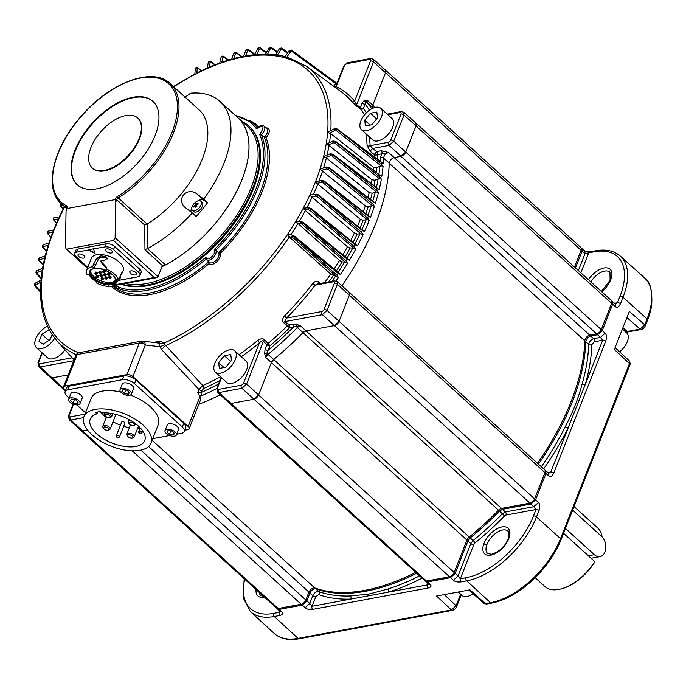 <?xml version="1.0" encoding="UTF-8"?>
<svg xmlns="http://www.w3.org/2000/svg" width="686" height="686" viewBox="0 0 686 686"><rect width="100%" height="100%" fill="white"/><g stroke="black" fill="none" stroke-linecap="round" stroke-linejoin="round"><path stroke-width="1.03" d="M380.816 108.337L392.066 118.558A14.415 7.735 132.2 0 1 392.649 127.322A14.415 7.735 132.2 0 1 383.011 138.752A14.415 7.735 132.2 0 1 372.695 139.901L361.436 129.68A14.415 7.735 -47.8 0 0 371.752 128.539A14.415 7.735 -47.8 0 0 381.39 117.109A14.415 7.735 -47.8 0 0 380.816 108.337A14.415 7.735 -47.8 0 0 370.5 109.477A14.415 7.735 -47.8 0 0 360.862 120.907A14.415 7.735 -47.8 0 0 361.436 129.68M371.838 124.758L365.424 125.941L364.712 120.196L370.414 113.259L376.828 112.067L377.54 117.821L371.838 124.758M376.64 118.91L370.414 113.259M370.088 125.084L364.712 120.196M77.758 401.662L76.952 403.72L73.102 403.016L70.521 400.667L71.781 399.02L75.623 399.724L78.213 402.073L76.952 403.72M74.482 399.518L73.102 403.016M78.161 404.817A6.08 2.958 -158.5 0 0 80.022 403.6A6.08 2.958 -158.5 0 0 77.226 399.492A6.08 2.958 -158.5 0 0 70.564 397.923A6.08 2.958 -158.5 0 0 68.703 399.141A6.08 2.958 -158.5 0 0 71.498 403.248A6.08 2.958 -158.5 0 0 78.161 404.817M68.703 399.141L70.872 393.653A6.08 2.958 21.5 0 1 72.733 392.426A6.08 2.958 21.5 0 1 79.387 394.004A6.08 2.958 21.5 0 1 82.183 398.103L80.022 403.6M117.623 437.539L118.061 437.282L117.203 436.913L117.623 437.539M116.337 435.696L121.748 421.967A1.689 0.823 21.5 0 1 122.262 421.624A1.689 0.823 21.5 0 1 124.115 422.062A1.689 0.823 21.5 0 1 124.895 423.202L119.484 436.931A1.689 0.823 -158.5 0 0 118.704 435.79A1.689 0.823 -158.5 0 0 116.86 435.361A1.689 0.823 -158.5 0 0 116.337 435.696C115.797 436.673 116.509 437.351 118.472 437.745L119.484 436.931A1.689 0.823 -158.5 0 1 118.97 437.274M100.31 411.643L101.725 412.929A29.275 14.243 21.5 0 1 132.638 421.676A29.275 14.243 21.5 0 1 144.729 440.601A29.275 14.243 21.5 0 1 135.777 446.475A29.275 14.243 21.5 0 1 103.706 438.92A29.275 14.243 21.5 0 1 90.252 419.137A29.275 14.243 21.5 0 1 96.915 413.821L95.5 412.535A31.53 15.332 21.5 0 1 97.789 411.986A31.53 15.332 21.5 0 1 100.31 411.643A29.275 14.243 -158.5 0 0 106.253 417.44M113.01 421.804A29.275 14.243 -158.5 0 0 120.479 425.191M123.677 426.289A29.275 14.243 -158.5 0 0 129.38 427.73M137.5 428.613A29.275 14.243 -158.5 0 0 139.978 428.536M115.385 414.275A3.944 1.921 21.5 0 1 115.54 415.382L110.129 429.119A3.944 1.921 -158.5 0 0 108.414 426.512A3.944 1.921 -158.5 0 0 104.169 425.406A3.944 1.921 -158.5 0 0 103.998 425.431A3.944 1.921 -158.5 0 0 102.797 426.229C102.823 428.853 104.641 430.242 108.242 430.405L110.129 429.119M94.977 409.431A36.032 17.527 -158.5 0 0 83.958 416.668A36.032 17.527 -158.5 0 0 100.525 441.004A36.032 17.527 -158.5 0 0 139.995 450.308A36.032 17.527 -158.5 0 0 151.014 443.079A36.032 17.527 -158.5 0 0 134.447 418.734A36.032 17.527 -158.5 0 0 94.977 409.431M83.958 416.668L91.178 398.352A36.032 17.527 21.5 0 1 102.188 391.123A36.032 17.527 21.5 0 1 120.753 392.04M130.46 394.999A36.032 17.527 21.5 0 1 158.226 424.771L151.014 443.079M176.654 434.238L181.516 433.338A9.012 4.382 -158.5 0 0 184.268 431.528A9.012 4.382 -158.5 0 0 182.304 427.035L134.465 383.611A9.012 4.382 -158.5 0 0 122.425 379.684L67.888 389.785A9.012 4.382 -158.5 0 0 65.136 391.595A9.012 4.382 -158.5 0 0 67.099 396.088L69.166 397.966M152.755 438.663L169.708 435.524M76.815 404.911L85.493 412.783M65.136 391.595L66.576 387.933A9.012 4.382 21.5 0 1 69.329 386.124L123.866 376.022A9.012 4.382 21.5 0 1 135.914 379.95L183.745 423.373A9.012 4.382 21.5 0 1 185.709 427.867L184.268 431.528M97.626 412.02L96.915 413.821M140.51 433.123L139.652 432.755L140.51 433.123M93.545 249.052L95.037 253.383L88.091 250.056L76.54 252.199A6.303 3.07 -158.5 0 0 74.62 253.46L75.846 250.347A6.303 3.07 21.5 0 1 77.767 249.087L106.321 243.796A6.303 3.07 21.5 0 1 114.751 246.54L139.79 269.281A6.303 3.07 21.5 0 1 141.17 272.419L139.944 275.532A6.303 3.07 -158.5 0 0 138.572 272.393L113.524 249.653A6.303 3.07 -158.5 0 0 105.095 246.909L88.237 249.695L94.857 252.868M80.999 254.12A3.602 1.749 -158.5 0 0 82.997 254.909M108.585 249.009A3.602 1.749 -158.5 0 0 110.592 249.798M132.784 270.979A3.602 1.749 -158.5 0 0 134.79 271.767M74.62 253.46A6.303 3.07 -158.5 0 0 75.992 256.607L87.774 267.308M118.875 280.342L138.015 276.801A6.303 3.07 -158.5 0 0 139.944 275.532M86.599 270.31L91.358 258.228A17.116 8.326 21.5 0 1 103.029 254.789A17.116 8.326 21.5 0 1 119.467 262.241A17.116 8.326 21.5 0 1 123.206 270.773L122.7 272.05A17.116 8.326 -158.5 0 0 122.863 271.536L121.791 272.711L118.601 280.102A17.116 8.326 -158.5 0 0 114.708 274.323A17.116 8.326 -158.5 0 0 106.905 269.392L106.493 267.291L100.988 261.452L101.785 260.423A17.116 8.326 21.5 0 1 103.972 260.894L107.342 258.202L105.635 256.684A17.116 8.326 -158.5 0 0 100.465 255.852L96.469 258.785L97.712 260.577L94.102 268.166L92.653 266.751A17.116 8.326 -158.5 0 0 86.599 270.31A17.116 8.326 -158.5 0 0 86.805 274.194L89.086 274.537A14.638 7.117 -158.5 0 0 92.096 278.516A14.638 7.117 -158.5 0 0 97.18 281.972L96.306 282.898A17.116 8.326 -158.5 0 0 113.85 286.156L120.496 277.496M78.821 256.547A3.602 1.749 21.5 0 1 78.032 254.746A3.602 1.749 21.5 0 1 80.494 254.026A3.602 1.749 21.5 0 1 83.949 255.595A3.602 1.749 21.5 0 1 84.738 257.387A3.602 1.749 21.5 0 1 82.286 258.116A3.602 1.749 21.5 0 1 78.821 256.547M106.407 251.436A3.602 1.749 21.5 0 1 105.618 249.635A3.602 1.749 21.5 0 1 108.079 248.915A3.602 1.749 21.5 0 1 111.544 250.484A3.602 1.749 21.5 0 1 112.324 252.276A3.602 1.749 21.5 0 1 109.871 253.005A3.602 1.749 21.5 0 1 106.407 251.436M130.606 273.405A3.602 1.749 21.5 0 1 129.817 271.605A3.602 1.749 21.5 0 1 132.278 270.884A3.602 1.749 21.5 0 1 135.742 272.453A3.602 1.749 21.5 0 1 136.523 274.246A3.602 1.749 21.5 0 1 134.07 274.975A3.602 1.749 21.5 0 1 130.606 273.405M121.036 274.151L121.353 273.86A17.116 8.326 -158.5 0 0 122.7 272.05M96.769 281.757L96.306 282.898M95.294 265.07L93.836 263.681L92.653 266.751M93.836 263.681L96.469 258.785L100.936 257.267A14.638 7.117 21.5 0 1 106.098 258.073L107.436 258.948M106.502 269.847L106.905 269.401L106.502 269.847L106.09 267.737L101.451 262.832L100.876 260.912M112.753 284.621L113.842 286.156L112.204 284.767A14.638 7.117 -158.5 0 0 116.14 281.946A14.638 7.117 -158.5 0 0 116.277 279.605L118.601 280.102M106.279 270.438A14.638 7.117 -158.5 0 0 94.102 268.166M111.243 284.501A13.96 6.791 21.5 0 1 92.576 278.422A13.96 6.791 21.5 0 1 93.116 268.818A13.96 6.791 21.5 0 1 93.793 268.663A13.96 6.791 21.5 0 1 112.461 274.743A13.96 6.791 21.5 0 1 114.699 277.315A13.96 6.791 21.5 0 1 111.243 284.501M97.712 260.577L99.804 257.799M101.451 262.832L101.339 262.292L101.451 262.832M100.465 255.852L100.936 257.267M114.502 277.024A13.291 6.466 21.5 0 1 115.102 280.9A13.291 6.466 21.5 0 1 111.038 283.567A13.291 6.466 21.5 0 1 93.27 277.787A13.291 6.466 21.5 0 1 90.372 271.167A13.291 6.466 21.5 0 1 93.459 268.732M90.698 270.55A13.291 6.466 -158.5 0 0 93.776 276.501A13.291 6.466 -158.5 0 0 105.893 282.186A13.291 6.466 -158.5 0 0 115.282 280.231M102.66 271.793L103.02 270.876A1.123 0.549 21.5 0 1 103.783 270.653A1.123 0.549 21.5 0 1 104.872 271.142A1.123 0.549 21.5 0 1 105.112 271.707L104.752 272.616A1.123 0.549 -158.5 0 0 104.504 272.059A1.123 0.549 -158.5 0 0 103.423 271.57A1.123 0.549 -158.5 0 0 102.66 271.793A1.123 0.549 -158.5 0 0 102.72 272.145A1.123 0.549 -158.5 0 0 102.9 272.359M98.81 272.505L99.17 271.596A1.123 0.549 21.5 0 1 99.933 271.364A1.123 0.549 21.5 0 1 101.022 271.853A1.123 0.549 21.5 0 1 101.262 272.419L100.902 273.337A1.123 0.549 -158.5 0 0 100.662 272.771A1.123 0.549 -158.5 0 0 99.573 272.282A1.123 0.549 -158.5 0 0 98.81 272.505A1.123 0.549 -158.5 0 0 98.87 272.865A1.123 0.549 -158.5 0 0 99.05 273.071M94.96 273.225L95.32 272.308A1.123 0.549 21.5 0 1 96.091 272.076A1.123 0.549 21.5 0 1 97.172 272.574A1.123 0.549 21.5 0 1 97.412 273.131L97.052 274.048A1.123 0.549 -158.5 0 0 96.812 273.482A1.123 0.549 -158.5 0 0 95.303 272.994A1.123 0.549 -158.5 0 0 94.96 273.225A1.123 0.549 -158.5 0 0 95.028 273.577A1.123 0.549 -158.5 0 0 95.208 273.783M107.608 274.186L107.968 273.268A1.123 0.549 21.5 0 1 108.74 273.045A1.123 0.549 21.5 0 1 109.82 273.534A1.123 0.549 21.5 0 1 110.06 274.091L109.7 275.009A1.123 0.549 -158.5 0 0 109.46 274.451A1.123 0.549 -158.5 0 0 108.379 273.963A1.123 0.549 -158.5 0 0 107.608 274.186A1.123 0.549 -158.5 0 0 107.676 274.537A1.123 0.549 -158.5 0 0 107.856 274.743M103.758 274.897L104.118 273.98A1.123 0.549 21.5 0 1 104.889 273.757A1.123 0.549 21.5 0 1 105.97 274.246A1.123 0.549 21.5 0 1 106.21 274.812L105.85 275.721A1.123 0.549 -158.5 0 0 105.61 275.163A1.123 0.549 -158.5 0 0 104.529 274.674A1.123 0.549 -158.5 0 0 103.758 274.897A1.123 0.549 -158.5 0 0 103.826 275.249A1.123 0.549 -158.5 0 0 104.006 275.463M99.907 275.609L100.267 274.692A1.123 0.549 21.5 0 1 101.039 274.469A1.123 0.549 21.5 0 1 102.12 274.957A1.123 0.549 21.5 0 1 102.368 275.523L102 276.432A1.123 0.549 -158.5 0 0 101.76 275.875A1.123 0.549 -158.5 0 0 100.679 275.386A1.123 0.549 -158.5 0 0 99.907 275.609A1.123 0.549 -158.5 0 0 99.976 275.961A1.123 0.549 -158.5 0 0 100.156 276.175M96.057 276.321L96.417 275.412A1.123 0.549 21.5 0 1 97.189 275.18A1.123 0.549 21.5 0 1 98.269 275.669A1.123 0.549 21.5 0 1 98.518 276.235L98.158 277.153A1.123 0.549 -158.5 0 0 97.909 276.587A1.123 0.549 -158.5 0 0 96.829 276.098A1.123 0.549 -158.5 0 0 96.057 276.321A1.123 0.549 -158.5 0 0 96.126 276.681A1.123 0.549 -158.5 0 0 96.306 276.887M101.005 278.713L101.365 277.796A1.123 0.549 21.5 0 1 102.137 277.573A1.123 0.549 21.5 0 1 103.217 278.062A1.123 0.549 21.5 0 1 103.466 278.627L103.106 279.536A1.123 0.549 -158.5 0 0 102.857 278.979A1.123 0.549 -158.5 0 0 101.777 278.49A1.123 0.549 -158.5 0 0 101.005 278.713A1.123 0.549 -158.5 0 0 101.074 279.065A1.123 0.549 -158.5 0 0 101.254 279.271M104.855 278.002L105.215 277.084A1.123 0.549 21.5 0 1 105.987 276.861A1.123 0.549 21.5 0 1 107.067 277.35A1.123 0.549 21.5 0 1 107.316 277.907L106.956 278.825A1.123 0.549 -158.5 0 0 106.707 278.267A1.123 0.549 -158.5 0 0 105.627 277.77A1.123 0.549 -158.5 0 0 104.855 278.002A1.123 0.549 -158.5 0 0 104.924 278.353A1.123 0.549 -158.5 0 0 105.104 278.559M108.705 277.29L109.065 276.372A1.123 0.549 21.5 0 1 109.837 276.149A1.123 0.549 21.5 0 1 110.918 276.638A1.123 0.549 21.5 0 1 111.166 277.195L110.806 278.113A1.123 0.549 -158.5 0 0 110.557 277.556A1.123 0.549 -158.5 0 0 109.477 277.058A1.123 0.549 -158.5 0 0 108.705 277.29A1.123 0.549 -158.5 0 0 108.774 277.641A1.123 0.549 -158.5 0 0 108.954 277.847M104.169 272.865A1.123 0.549 -158.5 0 0 104.461 272.831A1.123 0.549 -158.5 0 0 104.752 272.616M103.08 272.659L104.015 272.951L104.04 272.488L103.08 272.659M100.319 273.577A1.123 0.549 -158.5 0 0 100.61 273.551A1.123 0.549 -158.5 0 0 100.902 273.337M99.23 273.38L100.165 273.663L100.19 273.2L99.23 273.38M95.38 274.091L96.28 274.383L96.34 273.911L95.44 273.62L95.38 274.091M109.117 275.249A1.123 0.549 -158.5 0 0 109.417 275.223A1.123 0.549 -158.5 0 0 109.7 275.009M108.028 275.052L108.963 275.343L108.988 274.872L108.028 275.052M105.267 275.969A1.123 0.549 -158.5 0 0 105.567 275.935A1.123 0.549 -158.5 0 0 105.85 275.721M104.178 275.763L105.112 276.055L105.147 275.583L104.178 275.763M101.417 276.681A1.123 0.549 -158.5 0 0 101.717 276.647A1.123 0.549 -158.5 0 0 102 276.432M100.328 276.475L101.271 276.767L101.296 276.304L100.328 276.475M97.566 277.393A1.123 0.549 -158.5 0 0 97.866 277.367A1.123 0.549 -158.5 0 0 98.158 277.153M96.477 277.195L97.421 277.478L97.446 277.015L96.477 277.195M102.514 279.785A1.123 0.549 -158.5 0 0 102.814 279.751A1.123 0.549 -158.5 0 0 103.106 279.536M101.434 279.579L102.368 279.871L102.394 279.399L101.434 279.579M106.364 279.065A1.123 0.549 -158.5 0 0 106.664 279.039A1.123 0.549 -158.5 0 0 106.956 278.825M105.284 278.868L106.219 279.159L106.244 278.688L105.284 278.868M110.214 278.353A1.123 0.549 -158.5 0 0 110.515 278.327A1.123 0.549 -158.5 0 0 110.806 278.113M109.125 278.156L110.069 278.439L110.094 277.976L109.125 278.156M87.576 267.806L66.036 248.821L65.402 246.943L66.053 211.245L66.902 208.553L115.025 199.643L115.78 202.036L116.706 199.686A1.123 0.549 21.5 0 0 115.197 199.197A3.379 1.809 132.2 0 1 117.495 196.488A1.123 0.454 58.4 0 0 118.241 197.877A81.077 43.518 -47.8 0 0 170.222 83.623L199.069 109.811A81.077 43.518 132.2 0 1 147.507 223.799L147.447 248.564L165.489 264.942A101.348 54.4 132.2 0 1 161.896 266.777A101.348 54.4 -47.8 0 0 177.871 257.499A101.348 54.4 -47.8 0 0 238.016 117.795A101.348 54.4 132.2 0 1 237.51 189.73A101.348 54.4 132.2 0 1 165.489 264.942L162.462 265.645L158.003 276.664L156.485 277.701L154.273 277.513L114.682 284.844M162.959 265.276L162.462 265.645L144.96 249.755L144.729 225.128L147.036 224.022L118.241 197.877A2.255 1.209 132.2 0 0 116.706 199.686L144.729 225.128M66.756 208.613A1.123 0.549 21.5 0 1 66.731 208.33L66.396 209.187L67.082 208.107A3.379 1.809 132.2 0 0 66.713 205.894A1.123 0.943 116.3 0 0 66.739 207.421L66.876 207.549M115.78 202.036L115.119 237.733L113.473 240.469L154.273 277.513M66.962 249.087L113.473 240.469M147.507 223.799L147.036 224.022M147.807 248.409A101.348 54.4 -47.8 0 0 192.269 212.917L184.654 207.103M185.246 207.592C175.65 199.454 186.618 186.498 196.659 193.718L203.682 199.043A101.348 54.4 -47.8 0 0 220 101.442A101.348 54.4 -47.8 0 0 190.622 93.219L184.774 97.412M203.682 199.043L207.626 202.619L203.699 200.106A9.012 4.836 -47.8 0 0 197.894 200.904M192.269 212.917L196.213 216.493A101.348 54.4 -47.8 0 0 207.626 202.619M147.447 248.564L144.96 249.755M191.874 207.541A9.012 4.836 -47.8 0 0 191.025 211.974M133.05 97.241A56.303 30.218 132.2 0 1 152.867 101.331A56.303 30.218 132.2 0 1 147.79 149.771A56.303 30.218 132.2 0 1 96.992 188.787A56.303 30.218 132.2 0 1 77.175 184.697A56.303 30.218 132.2 0 1 82.251 136.257A56.303 30.218 132.2 0 1 133.05 97.241M153.081 101.519A56.303 30.218 -47.8 0 0 133.478 97.626A56.303 30.218 -47.8 0 0 82.809 136.42A56.303 30.218 -47.8 0 0 77.389 184.894M137.937 118.198A33.785 18.136 132.2 0 1 138.152 118.386A33.785 18.136 132.2 0 1 135.108 147.456A33.785 18.136 132.2 0 1 104.624 170.865A33.785 18.136 132.2 0 1 92.739 168.413A33.785 18.136 132.2 0 1 92.524 168.216M104.203 170.48A33.785 18.136 -47.8 0 0 134.688 147.07A33.785 18.136 -47.8 0 0 137.732 118.001A33.785 18.136 -47.8 0 0 125.838 115.548A33.785 18.136 -47.8 0 0 95.363 138.958A33.785 18.136 -47.8 0 0 92.318 168.027A33.785 18.136 -47.8 0 0 104.203 170.48M108.903 286.508L107.419 286.379M108.285 285.873L107.762 286.131M200.749 201.178L202.156 202.456A6.191 3.327 132.2 0 1 198.743 210.808A6.191 3.327 132.2 0 1 193.829 211.631L192.423 210.353A6.191 3.327 -47.8 0 0 197.336 209.53A6.191 3.327 -47.8 0 0 201.358 202.327A6.191 3.327 -47.8 0 0 200.749 201.178A6.191 3.327 -47.8 0 0 195.827 201.993A6.191 3.327 -47.8 0 0 191.806 209.204A6.191 3.327 -47.8 0 0 192.423 210.353M196.265 204.248A15.752 4.905 54.3 0 1 196.153 203.116A15.521 12.168 168.7 0 0 195.081 203.888A15.752 4.905 -125.7 0 0 195.184 205.028A15.752 12.348 168.7 0 0 193.726 206.315A15.521 4.828 54.3 0 0 193.804 206.735A15.521 4.828 54.3 0 0 193.898 207.163A15.752 12.348 -11.3 0 1 195.356 205.877A15.752 4.905 -125.7 0 0 195.75 207.275A15.521 12.168 -11.3 0 1 196.831 206.503A15.752 4.905 54.3 0 1 196.436 205.105A15.752 12.348 -11.3 0 1 198.185 204.076A15.521 4.828 -125.7 0 1 198.091 203.639A15.521 4.828 -125.7 0 1 198.014 203.228A15.752 12.348 168.7 0 0 196.265 204.248L196.882 204.814M195.356 205.877L196.205 206.94M193.726 206.315L194.267 206.803M195.184 205.028L195.956 205.731L195.707 204.462L196.239 204.076M195.081 203.888L195.707 204.462M574.482 267.043L581.085 250.279A4.502 2.418 132.2 0 0 580.905 247.535L385.352 69.989A4.502 2.418 -47.8 0 0 385.24 69.895M152.112 440.283L314.728 587.928C312.464 587.739 310.535 589.137 308.957 592.129L305.862 599.993A4.502 2.418 132.2 0 1 301.214 604.246L278.199 608.508A4.502 2.418 132.2 0 1 276.612 608.182L81.051 430.637A4.502 2.418 -47.8 0 0 82.637 430.962L87.534 430.053L82.646 430.954L81.042 430.628A4.502 2.418 -47.8 0 1 80.957 430.534L69.175 419.678L70.769 420.012L82.646 430.954M415.69 572.356A199.875 107.282 132.2 0 1 314.72 587.928M264.685 339.827L263.475 341.199C262.755 340.307 261.4 340.882 259.411 342.906A2.255 0.506 -129.4 0 0 257.662 340.522C260.671 338.472 263.012 338.241 264.685 339.827L268.029 343.54A191.248 102.651 132.2 0 0 287.485 325.73L289.509 327.874A2.255 1.552 79.5 0 0 288.823 324.77L287.485 325.73L283.515 322.591L284.853 321.631L322.394 314.677L334.391 325.593L339.038 321.34L349.388 295.074L349.208 292.313L544.77 469.876A4.502 2.418 132.2 0 1 544.95 472.62L534.6 498.893A4.502 2.418 132.2 0 1 529.952 503.147L501.543 508.412A4.502 2.418 -47.8 0 0 498.533 510.213A199.875 107.282 132.2 0 1 469.215 537.044A4.502 2.418 -47.8 0 0 466.917 540.096L454.149 572.518A4.502 2.418 132.2 0 1 449.502 576.78L426.486 581.042A4.502 2.418 132.2 0 1 424.9 580.716L229.338 403.162A4.502 2.418 -47.8 0 0 230.925 403.497L253.94 399.226A4.502 2.418 -47.8 0 0 258.596 394.973L271.364 362.551A4.502 2.418 132.2 0 1 273.663 359.498A199.875 107.282 -47.8 0 0 302.972 332.667A4.502 2.418 132.2 0 1 305.99 330.858L334.391 325.601A4.502 2.418 -47.8 0 0 339.047 321.34L349.397 295.066A4.502 2.418 -47.8 0 0 349.217 292.33A4.502 2.418 -47.8 0 0 349.105 292.236M311.204 208.698A1.123 0.532 128.8 0 1 311.427 208.758L357.432 245.905A199.832 107.256 -47.8 0 0 363.048 234.629L361.428 232.28L362.277 230.453L364.472 231.559A199.832 107.256 -47.8 0 0 369.282 220.36L367.61 218.019L368.331 216.21L370.483 217.316A199.832 107.256 -47.8 0 0 374.436 206.272L372.721 203.939L373.295 202.164L375.396 203.279A199.832 107.256 -47.8 0 0 378.475 192.483L376.708 190.168L377.137 188.436L379.187 189.568A199.832 107.256 -47.8 0 0 381.356 179.097L379.547 176.799L379.821 175.127L381.828 176.285A199.832 107.256 -47.8 0 0 383.08 166.209L381.21 163.945L381.339 162.342L383.294 163.517A199.832 107.256 -47.8 0 0 383.56 158.089L389.228 163.225A199.875 107.282 132.2 0 1 341.877 285.77A199.875 107.282 -47.8 0 0 375.551 223.945A199.875 107.282 -47.8 0 0 389.228 163.225A4.502 2.418 132.2 0 1 389.537 161.862A4.502 2.418 132.2 0 1 394.184 157.609L401.07 156.331A4.502 2.418 -47.8 0 0 405.718 152.078L416.068 125.804A4.502 2.418 -47.8 0 0 415.888 123.06L611.449 300.605A4.502 2.418 132.2 0 1 611.629 303.349L601.279 329.623A4.502 2.418 132.2 0 1 596.631 333.876L589.746 335.154A4.502 2.418 -47.8 0 0 585.089 339.407A4.502 2.418 -47.8 0 0 584.781 340.779A199.875 107.282 132.2 0 1 571.112 401.49A199.875 107.282 132.2 0 1 537.481 463.256M371.683 108.791A199.832 107.256 -47.8 0 0 367.147 102.677L372.815 107.771A199.875 107.282 132.2 0 1 373.098 108.105A199.875 107.282 -47.8 0 0 372.815 107.771A4.502 2.418 132.2 0 1 372.755 105.155L385.532 72.733A4.502 2.418 -47.8 0 0 385.352 69.989L385.155 69.818M596.631 333.876L401.07 156.331L394.184 157.6L388.516 152.464L377.257 154.702A2.255 1.646 -0.7 0 1 375.696 155.07L375.696 155.07A2.255 1.646 -0.7 0 1 374.222 154.573L370.303 151.417L367.087 145.595A2.255 1.672 177.4 0 0 370.123 145.689L372.661 148.45L389.073 145.406L401.07 156.322L405.718 152.069L416.068 125.804L415.888 123.051A4.502 2.418 -47.8 0 0 415.776 122.966M241.3 356.737A192.612 103.38 132.2 0 0 259.411 342.906L243.59 383.08A2.255 1.209 -47.8 0 1 241.266 385.206L218.371 389.442A2.255 1.209 -47.8 0 1 217.488 387.907A2.255 1.098 -158.5 0 0 216.802 388.362L217.462 392.221L229.244 403.068A4.502 2.418 -47.8 0 0 229.338 403.162L230.933 403.488L253.94 399.226L258.588 394.973L246.591 384.049L263.475 341.199L266.82 344.912A2.255 1.098 -158.5 0 0 269.821 345.89A2.255 0.454 -130.3 0 0 269.109 344.749L269.109 344.749A2.255 0.454 -130.3 0 0 268.029 343.54L266.82 344.912L265.096 349.277L264.599 353.367L266.88 353.101L265.705 357.423L271.364 362.551L273.663 359.49L268.003 354.37A199.832 107.256 -47.8 0 0 297.338 327.522L302.972 332.667L305.99 330.858L300.357 325.713L296.395 324.264L292.656 324.066A2.255 1.552 -100.5 0 1 293.334 327.162L296.112 326.347L297.338 327.522L300.357 325.713L296.112 326.347L296.395 324.264M198.777 404.32A199.875 107.282 -47.8 0 0 220.223 394.759A199.875 107.282 132.2 0 1 198.777 404.311M65.359 391.037L50.412 377.463A4.502 2.418 -47.8 0 0 50.515 377.566A4.502 2.418 -47.8 0 0 52.093 377.892L68.171 374.916L52.102 377.883L40.225 366.941L73.754 360.733M221.767 62.306L219.854 63.489A183.556 98.527 -47.8 0 0 207.609 68.368L207.686 67.914L207.609 68.368A183.556 98.527 -47.8 0 0 195.193 74.294L195.193 74.294A183.556 98.527 -47.8 0 0 173.721 86.796M208.896 67.245L219.769 62.915M209.41 67.159L207.609 68.368M196.325 73.188L207.386 67.897M196.865 73.085L195.193 74.294M141.968 341.156A4.502 3.104 79.5 0 0 141.307 341.174A4.502 3.104 79.5 0 0 139.318 343.043L141.033 343.051A4.502 2.693 -41.1 0 1 144.274 342.031A4.502 3.181 -83.2 0 0 142.662 341.131L158.432 343.009A4.502 3.104 79.5 0 0 160.37 341.139L164.04 343.086A183.556 98.527 -47.8 0 0 287.4 234.526L289.784 234.552M347.039 258.099A197.585 106.047 -47.8 0 0 352.758 248.006L350.126 247.955L347.408 246.737L304.644 209.882L303.195 208.312L305.63 208.047M355.005 243.787A197.585 106.047 -47.8 0 0 359.961 233.806L357.183 234.055L354.379 233L311.35 196.565L309.772 195.133L316.126 194.147A1.123 0.823 84.9 0 0 315.526 194.618L318.338 195.639L361.428 232.28M361.976 229.458A197.585 106.047 -47.8 0 0 366.153 219.691L363.246 220.232L360.373 219.331L315.389 182.03L321.897 180.461A1.123 0.78 79.5 0 0 321.4 180.915L324.289 181.781L367.61 218.019M367.902 215.224A197.585 106.047 -47.8 0 0 371.272 205.757L368.262 206.589L365.329 205.843L320.019 169.116L326.647 166.972A1.123 0.729 74.7 0 0 326.244 167.41L329.186 168.113L372.721 203.939M372.73 201.187A197.585 106.047 -47.8 0 0 375.293 192.114L372.198 193.229L369.222 192.637L326.373 157.917L323.612 156.485L330.326 153.784A1.123 0.669 70.3 0 0 330 154.196L332.984 154.744L376.708 190.168M376.425 187.45A197.585 106.047 -47.8 0 0 378.175 178.866L375.019 180.246L372.018 179.818L329.023 145.483L326.15 144.232L332.907 140.999A1.123 0.609 66.3 0 0 332.659 141.385L335.677 141.779L379.547 176.799M378.946 174.098A197.585 106.047 -47.8 0 0 379.898 166.115L376.717 167.761L373.69 167.47L330.575 133.53L327.608 132.458L334.374 128.702A1.123 0.54 62.7 0 0 334.185 129.062L337.22 129.32L381.21 163.945M287.751 57.264L284.613 57.735L284.879 57.024L288.986 50.91L291.713 50.25A1.123 0.609 -53.8 0 1 291.833 50.301L291.413 50.078M278.353 55.257L275.283 55.832L276.252 54.786M338.147 272.282A197.585 106.047 -47.8 0 0 344.595 262.163L342.117 261.829L339.493 260.448L295.717 221.475A183.556 98.527 -47.8 0 0 303.195 208.312A183.556 98.527 -47.8 0 0 309.772 195.133A183.556 98.527 -47.8 0 0 315.389 182.03A183.556 98.527 -47.8 0 0 320.019 169.116A183.556 98.527 -47.8 0 0 323.612 156.485A183.556 98.527 -47.8 0 0 326.15 144.232A183.556 98.527 -47.8 0 0 327.608 132.458A183.556 98.527 -47.8 0 0 284.613 57.735A183.556 98.527 -47.8 0 0 275.283 55.832A183.556 98.527 -47.8 0 0 265.259 55.077L267.437 54.117L276.304 54.786M265.971 54.091L256.581 54.443L254.617 55.472A183.556 98.527 -47.8 0 1 265.259 55.077L266.074 54.1M255.081 54.58L245.211 55.943L243.444 57.015A183.556 98.527 -47.8 0 1 254.617 55.472L255.286 54.58M233.849 58.55L231.834 59.691A183.556 98.527 -47.8 0 1 243.444 57.015L243.967 56.218M233.463 58.576L243.693 56.218M231.834 59.691L232.194 59.005L231.834 59.691A183.556 98.527 -47.8 0 0 219.854 63.489M221.304 62.357L231.894 59.005M219.683 62.992L221.089 57.29A1.123 0.677 13.8 0 1 221.475 56.921L222.907 56.175M209.436 67.005L210.216 62.272L211.005 62.014A1.123 0.652 -52.6 0 0 210.834 61.508L209.179 61.234M207.361 67.94L208.27 62.477A1.123 0.729 9.4 0 1 208.664 62.023L209.959 61.337M196.882 72.896L197.234 68.403L197.954 68.18A1.123 0.66 -52.3 0 0 197.774 67.751L196.05 67.502M173.404 86.513L194.85 73.942L195.261 68.772A1.123 0.78 4.6 0 1 195.673 68.223L196.822 67.605M42.326 353.007L38.665 362.311A2.255 1.098 -158.5 0 0 37.97 362.757L38.639 366.616L50.507 377.549L52.102 377.883L63.584 388.319M364.463 114.896A191.248 102.651 132.2 0 0 360.467 108.868A2.255 1.887 -37 0 0 361.899 109.194L361.899 109.194A2.255 1.887 -37 0 0 363.348 108.465A2.255 1.098 21.5 0 1 360.339 107.488L360.467 108.868L356.72 106.184L356.591 104.804L373.476 61.946L385.523 72.733L385.343 69.981M581.085 250.279L385.532 72.733L372.755 105.155L367.087 100.062L365.063 104.101A2.255 1.098 -158.5 0 1 362.062 103.123L360.339 107.488L356.591 104.804L354.645 101.142A2.255 1.895 140.2 0 1 351.789 101.571L356.72 106.184M373.158 108.079L372.755 105.155L375.225 107.402M611.629 303.349L404.011 115.016L403.84 112.29L415.69 122.888M584.781 340.779L389.228 163.225C389.777 160.447 391.432 158.577 394.184 157.6L589.746 335.154M337.143 281.543L349.02 292.159M529.952 503.147L334.391 325.601L305.99 330.858L501.543 508.412M501.886 508.343A2.255 1.552 -100.5 0 0 502.504 509.312L499.502 511.121L302.972 332.667A199.875 107.282 132.2 0 1 273.654 359.49L469.215 537.044M466.917 540.096L271.364 362.551L258.588 394.973L454.149 572.518M59.356 217.179L59.562 217.359A183.556 98.527 -47.8 0 0 53.937 230.453L53.937 230.453A183.556 98.527 -47.8 0 0 49.315 243.367L48.86 243.487L49.315 243.367A183.556 98.527 -47.8 0 0 45.713 255.998L45.156 256.281L45.713 255.998A183.556 98.527 -47.8 0 0 43.175 268.252L42.515 268.689L43.175 268.252A183.556 98.527 -47.8 0 0 41.717 280.034L40.817 281.895C39.068 306.839 44.504 326.553 57.135 341.028A185.803 99.727 -47.8 0 0 76.206 354.713M43.175 268.252L42.24 270.37M64.724 206.855A183.556 98.527 -47.8 0 0 59.562 217.359L58.507 219.014M53.937 230.453L52.891 232.245M49.315 243.367L48.286 245.279M45.713 255.998L44.727 258.022M42.163 270.404L37.215 272.574A1.123 0.609 -113.7 0 1 36.667 271.107L36.024 272.788L35.852 272.008L36.915 270.73L42.626 268.209M58.301 219.04L54.065 219.409A1.123 0.823 -95.1 0 1 53.8 217.865L53.345 218.945M63.412 205.671L60.883 205.629A1.123 0.858 -89 0 1 60.677 204.076L60.299 205.003L60.677 204.076A1.123 0.858 -89 0 1 61.183 203.639M52.711 232.28L48.26 233.103A1.123 0.78 -100.5 0 1 47.926 231.568L47.403 232.803L47.926 231.568A1.123 0.78 -100.5 0 1 48.414 231.113L53.559 230.144L58.584 218.414M48.14 245.322L43.492 246.591A1.123 0.729 -105.3 0 1 43.081 245.074L42.506 246.463M43.081 245.074A1.123 0.729 -105.3 0 1 43.484 244.645L42.335 245.717M44.616 258.056L39.797 259.788A1.123 0.669 -109.7 0 1 39.325 258.288L38.708 259.822M40.791 282.263L35.766 284.861A1.123 0.54 -117.3 0 1 35.14 283.429L34.48 285.247L34.3 284.519L35.329 283.078L41.126 280.068M158.946 343.935L159.864 346.739L165.034 344.775L164.04 343.086L158.946 343.935L157.711 343.034M165.034 344.775L202.782 385.609L198.94 389.468L197.774 392.418L199.42 395.856L202.25 395.445A2.255 1.218 -113.6 0 1 201.135 392.478A197.585 106.047 -47.8 0 0 218.517 384.014M331.964 281.303A197.585 106.047 -47.8 0 0 335.523 276.192L330.712 274.023L288.566 236.361L287.4 234.526A183.556 98.527 -47.8 0 0 295.717 221.475L298.136 221.355M311.35 196.565L315.792 196.162L317.189 196.685A1.123 0.523 -49.6 0 0 318.338 195.639A1.123 0.54 128.4 0 0 318.373 195.561A1.123 0.54 128.4 0 0 318.347 194.884L316.126 194.147A1.123 0.823 84.9 0 1 316.64 194.327M359.961 233.806L361.007 233.943L317.189 196.685M363.048 234.629L361.007 233.943M335.523 276.192L338.395 277.504L336.895 275.163L338.112 273.354L340.428 274.469A199.832 107.256 -47.8 0 0 347.545 263.313L346.01 260.963L347.107 259.137L349.397 260.243A199.832 107.256 -47.8 0 0 355.785 248.984L354.208 246.634L355.185 244.799L357.432 245.905M334.374 128.702L337.083 128.925L382.805 163.157M288.566 236.361L293.479 238.128A1.123 0.514 -48.2 0 0 294.671 237.339L336.895 275.163M265.096 349.277A2.255 1.098 21.5 0 0 268.106 350.254L266.88 353.101A2.255 0.506 50.7 0 0 268.003 354.37L265.705 357.423L264.599 353.367M184.8 430.182L187.784 429.625A4.502 2.187 -158.5 0 0 189.165 428.724L200.869 399.012L199.42 395.856M189.165 428.724A4.502 2.187 -158.5 0 0 188.178 426.478L132.887 376.571A4.502 2.187 -158.5 0 0 126.876 374.625L64.776 386.124A4.502 2.187 -158.5 0 0 63.395 387.033A4.502 2.187 -158.5 0 0 64.364 389.262L65.607 390.394M64.776 386.124L77.209 354.551A4.502 3.104 -100.5 0 1 79.207 352.673L79.207 352.673A4.502 4.502 0 0 0 75.837 355.451A4.502 2.187 21.5 0 1 77.209 354.551L139.318 343.043L126.876 374.625M142.662 341.131A4.502 4.502 0 0 0 141.307 341.174L79.207 352.673M141.033 343.051A4.502 2.187 21.5 0 1 145.321 344.998A4.502 3.181 -83.2 0 0 144.274 342.031M132.887 376.571L145.321 344.998L159.864 346.739L161.484 349.483L165.42 345.761A185.803 99.727 -47.8 0 0 289.329 236.953M320.585 283.412L318.853 282.032C316.846 280.745 314.823 281.217 312.79 283.455A190.365 102.18 132.2 0 1 284.467 315.997C282.126 319.127 281.809 321.331 283.515 322.591M292.656 324.066L288.823 324.77L284.853 321.631L286.525 318.09L284.467 315.997M312.79 283.455L315.183 285.162L317.438 283.995L334.451 280.848L337.152 281.543L337.341 284.287L544.95 472.62M318.853 282.032L318.27 283.841M197.774 392.418L201.135 392.478L201.941 390.437L203.811 388.456A2.255 1.2 65.8 0 0 202.782 385.609A191.248 102.651 132.2 0 0 220.446 376.743M121.997 284.09A102.471 55 -47.8 0 0 187.81 267.163A102.471 55 -47.8 0 0 248.624 125.907L249.327 126.541A102.471 55 132.2 0 1 240.083 214.709A102.471 55 132.2 0 1 147.627 285.719A102.471 55 132.2 0 1 121.293 284.218M114.974 285.385A106.313 57.067 -47.8 0 0 205.045 257.91L206.1 257.73C207.781 261.829 216.75 253.486 214.212 250.381L214.426 249.378L215.704 250.227L214.658 249.112A106.313 57.067 -47.8 0 0 259.728 134.679L260.226 133.47C264.702 126.636 263.707 124.826 257.233 128.068L256.238 128.462L257.576 128.188M214.212 250.381A1.123 0.943 -34.6 0 1 215.713 250.236L215.704 250.227A107.445 57.667 -47.8 0 0 261.263 134.593L260.226 133.47M205.045 257.91L206.006 259.128A1.123 0.926 -25.4 0 1 206.126 257.79M266.057 127.948A7.863 4.219 132.2 0 1 269.315 130.88A7.863 4.219 132.2 0 1 265.945 137.603L264.179 137.157L261.272 134.593A6.654 3.576 -47.8 0 0 264.084 126.233L266.983 128.745A6.74 3.619 132.2 0 1 264.179 137.157A107.522 57.71 132.2 0 1 218.628 252.791L215.704 250.227A6.654 3.576 -47.8 0 1 214.589 255.964A6.654 3.576 -47.8 0 1 208.81 260.243A6.654 3.576 -47.8 0 1 206.435 259.728A6.654 3.576 -47.8 0 1 205.997 259.128L206.1 257.73M259.728 134.679L261.195 134.533M261.152 134.507L260.303 133.401M257.061 127.973A1.123 0.943 143.8 0 0 256.084 128.342A106.313 57.067 -47.8 0 0 235.804 115.788M205.834 258.896L209.221 262.361A6.74 3.619 132.2 0 0 211.622 262.884A6.74 3.619 132.2 0 0 217.453 258.588A6.74 3.619 132.2 0 0 218.628 252.791L220.403 253.203A7.863 4.219 132.2 0 1 216.647 261.82A7.863 4.219 132.2 0 1 208.99 263.656L208.801 261.795M293.111 235.392A1.123 0.918 105.4 0 0 292.125 235.83L294.671 237.339A1.123 0.523 129.7 0 0 294.843 237.013A1.123 0.523 129.7 0 0 294.834 236.361M294.903 236.456L339.158 273.122L293.128 235.392A1.123 0.918 105.4 0 1 293.428 235.555L294.706 236.301A1.123 0.523 129.7 0 1 294.826 236.353M338.875 272.925L340.428 274.469M347.545 263.313L345.547 262.472L302.286 224.408A1.123 0.514 -48.6 0 0 303.478 223.525L300.828 222.178A1.123 0.892 97.8 0 0 300.974 223.713L302.286 224.408M344.595 262.163L345.547 262.472M349.397 260.243L303.572 222.616L301.686 221.715A1.123 0.892 97.8 0 0 300.828 222.178M355.785 248.984L353.762 248.221L310.209 210.559A1.123 0.523 -49.1 0 0 311.384 209.59L354.208 246.634M352.758 248.006L353.762 248.221M304.644 209.882L308.846 209.959L310.209 210.559M309.36 207.927A1.123 0.858 91 0 0 308.649 208.407L311.384 209.59A1.123 0.532 128.8 0 0 311.461 209.427A1.123 0.532 128.8 0 0 311.435 208.767L309.369 207.927A1.123 0.858 91 0 1 309.832 208.115M364.472 231.559L318.338 194.884A1.123 0.54 128.4 0 0 318.055 194.833M369.282 220.36L367.233 219.734L323.175 182.896A1.123 0.523 -50.1 0 0 324.289 181.781A1.123 0.54 128 0 0 324.246 181.104L370.483 217.316M366.153 219.691L367.233 219.734M317.103 183.316L321.734 182.45L323.175 182.896M368.682 216.064L369.522 216.493M374.436 206.272L372.387 205.723L328.114 169.288A1.123 0.532 -50.5 0 0 329.151 168.199A1.123 0.532 -50.6 0 0 329.186 168.113A1.123 0.549 127.7 0 0 329.109 167.504L375.396 203.279M371.272 205.757L372.387 205.723M321.845 170.248L326.647 168.928L328.114 169.288M373.544 202.113L374.556 202.602M378.475 192.483L376.425 191.994L331.973 155.979A1.123 0.532 -51 0 0 332.933 154.907A1.123 0.532 -51 0 0 332.984 154.744A1.123 0.557 127.4 0 0 332.882 154.213L379.187 189.568M375.293 192.114L376.425 191.994M325.55 157.463L330.481 155.696L331.973 155.979M377.566 188.53L378.5 189.027M381.356 179.097L379.324 178.669L334.717 143.057A1.123 0.54 -51.4 0 0 335.608 142.019A1.123 0.54 -51.4 0 0 335.677 141.779A1.123 0.566 127.1 0 0 335.548 141.316L379.89 175.273M378.175 178.866L379.324 178.669M328.191 145.046L333.207 142.851L334.717 143.057M383.08 166.209L381.064 165.832L336.329 130.623A1.123 0.54 -51.8 0 0 337.143 129.628A1.123 0.54 -51.8 0 0 337.22 129.32A1.123 0.566 126.8 0 0 337.083 128.925M379.898 166.115L381.064 165.832M329.743 133.11L334.811 130.486L336.329 130.623M380.404 157.797L381.87 153.844A2.255 1.552 79.5 0 0 381.193 150.74L388.516 152.464C385.764 153.432 384.109 155.302 383.56 158.089A2.255 1.612 1.6 0 0 380.404 157.797A197.585 106.047 -47.8 0 1 380.258 161.244M377.231 158.981A193.495 103.86 132.2 0 0 377.257 154.702A2.255 1.552 79.5 0 0 376.571 151.597L374.222 154.573A191.248 102.651 132.2 0 1 374.222 156.725M362.422 117.778L361.831 118.824M370.303 151.417A2.255 1.046 128.8 0 1 370.474 150.697L372.661 148.45L376.571 151.597L381.193 150.74M364.197 100.516L365.689 102.257A2.255 1.895 -40.3 0 1 367.147 102.677L367.087 100.062L364.197 100.516L362.062 103.123M335.222 87.405A2.255 1.878 116.2 0 0 336.157 86.659L336.783 86.119M336.363 84.841A197.585 106.047 -47.8 0 0 335.008 84.429L333.73 86.316M335.008 84.429L335.891 83.649L337.418 83.812L335.48 82.243L291.833 50.31A1.123 0.609 -53.8 0 1 291.79 51.381L290.53 51.699L286.988 56.972M277.607 54.966L280.814 49.632L282.015 49.298A1.123 0.617 -53.8 0 0 282.015 48.312L281.835 48.243A1.123 0.617 -53.8 0 1 282.006 48.303M275.472 55.146L279.193 48.972L281.543 48.071M270.378 48.766L271.519 48.423A1.123 0.626 -53.7 0 0 271.467 47.514L270.413 47.145L268.963 48.123L270.37 48.766L267.523 54.125M256.821 54.426L259.291 49.1L260.363 48.757A1.123 0.626 -53.6 0 0 260.277 47.934L259.051 47.574L259.685 47.694L257.833 48.535A1.123 0.48 24.9 0 1 259.282 49.1M245.579 55.875L247.637 50.627L248.649 50.301A1.123 0.635 -53.4 0 0 248.538 49.563L247.131 49.221L245.82 50.378A1.123 0.549 21.5 0 1 246.154 50.147L247.869 49.323L247.089 49.229M235.512 53.354L236.456 53.036A1.123 0.643 -53.2 0 0 236.31 52.376L234.818 52.059L235.572 52.162L234.003 52.951A1.123 0.617 17.8 0 1 235.512 53.354L233.875 58.464M221.792 62.186L223.01 57.247L223.876 56.955A1.123 0.652 -52.9 0 0 223.713 56.372L222.127 56.072M65.024 349.834A14.415 7.735 132.2 0 1 52.676 358.847A14.415 7.735 132.2 0 1 47.6 357.8L36.349 347.579A14.415 7.735 -47.8 0 0 41.417 348.625A14.415 7.735 -47.8 0 0 54.734 338.147M47.505 326.227A14.415 7.735 -47.8 0 0 36.65 336.903A14.415 7.735 -47.8 0 0 36.349 347.579M52.119 334.528L50.147 339.544L43.149 344.235L39.033 341.602L41.923 334.271L49.306 329.829M48.749 340.479L41.923 334.271M49.418 330.035L48.92 329.58M248.624 125.907A102.471 55 -47.8 0 0 241.841 121.276M234.749 350.795L246 361.007A14.415 7.735 132.2 0 1 246.583 369.78A14.415 7.735 132.2 0 1 236.944 381.21A14.415 7.735 132.2 0 1 226.629 382.351L215.37 372.138A14.415 7.735 -47.8 0 0 225.685 370.989A14.415 7.735 -47.8 0 0 235.324 359.558A14.415 7.735 -47.8 0 0 234.749 350.795A14.415 7.735 -47.8 0 0 224.433 351.935A14.415 7.735 -47.8 0 0 214.795 363.366A14.415 7.735 -47.8 0 0 215.37 372.138M224.348 355.717L230.762 354.525L231.474 360.27L225.771 367.207L219.357 368.399L218.645 362.654L224.348 355.717L230.573 361.368M218.645 362.654L224.022 367.533M572.673 510.144L601.571 536.383A11.259 7.76 79.5 0 1 605.824 548.208A11.259 7.76 79.5 0 1 600.018 556.612L591.092 558.267M565.461 528.46L594.359 554.7A11.259 7.76 79.5 0 0 600.018 556.612M560.942 588.94L561.937 588.682A38.287 20.554 132.2 0 0 594.573 562.348L594.711 561.551A39.411 21.155 132.2 0 1 560.942 588.94A39.411 21.155 132.2 0 1 544.924 586.564L535.149 577.689M594.711 561.551L563.558 533.271M574.079 506.568L597.909 528.203A39.411 21.155 132.2 0 1 602.034 536.829M171.972 431.091L174.553 433.441L173.301 435.087L169.451 434.384L166.861 432.034L168.121 430.388L171.972 431.091M170.831 430.885L169.451 434.384M174.107 433.029L173.301 435.087M174.51 436.185A6.08 2.958 -158.5 0 0 176.371 434.967A6.08 2.958 -158.5 0 0 173.575 430.859A6.08 2.958 -158.5 0 0 166.912 429.29A6.08 2.958 -158.5 0 0 165.052 430.508A6.08 2.958 -158.5 0 0 167.847 434.615A6.08 2.958 -158.5 0 0 174.51 436.185M165.052 430.508L167.221 425.02A6.08 2.958 21.5 0 1 169.073 423.794A6.08 2.958 21.5 0 1 175.736 425.363A6.08 2.958 21.5 0 1 178.531 429.47L176.371 434.967M473.143 593.802A14.415 7.735 132.2 0 1 467.123 596.503A14.415 7.735 132.2 0 1 462.047 595.457L458.248 592.001M622.391 329.048L626.704 332.967A14.415 7.735 132.2 0 1 627.287 341.739A14.415 7.735 132.2 0 1 619.578 351.798M123.103 389.519L126.953 390.214L129.534 392.564L128.273 394.21L124.432 393.507L121.842 391.166L123.103 389.519M125.812 390.008L124.432 393.507M129.088 392.152L128.273 394.21M129.491 395.316A6.08 2.958 -158.5 0 0 131.352 394.09A6.08 2.958 -158.5 0 0 128.556 389.982A6.08 2.958 -158.5 0 0 121.894 388.413A6.08 2.958 -158.5 0 0 120.033 389.639A6.08 2.958 -158.5 0 0 122.828 393.747A6.08 2.958 -158.5 0 0 129.491 395.316M120.033 389.639L122.194 384.143A6.08 2.958 21.5 0 1 124.055 382.925A6.08 2.958 21.5 0 1 130.717 384.494A6.08 2.958 21.5 0 1 133.513 388.602L131.352 394.09M274.177 633.41A67.777 36.384 -47.8 0 0 274.211 633.444A67.777 36.384 -47.8 0 0 298.067 638.366L274.203 616.508L279.888 615.453C282.778 614.605 283.472 613.473 281.963 612.049L280.334 611.689L277.53 609.057L279.142 609.408A2.255 1.552 -100.5 0 1 278.507 608.448M281.963 612.049L279.142 609.408L302.217 605.138L306.856 600.867A2.255 1.098 -158.5 0 0 305.776 600.207M308.854 592.387A2.255 1.098 21.5 0 1 309.926 593.047C311.487 590.02 313.416 588.622 315.706 588.845A2.255 1.852 -70.2 0 1 315.234 588.108M425.32 580.973L427.429 581.942A2.255 1.552 -100.5 0 1 426.795 580.982M427.987 583.632L427.498 584.884L350.803 599.092A202.25 108.559 132.2 0 1 318.681 594.591A2.255 1.852 109.8 0 0 318.578 591.521C316.349 591.358 314.428 592.764 312.807 595.722L309.926 593.047L306.856 600.867L309.763 603.466L305.15 607.762C306.693 609.159 309.215 609.7 312.696 609.374L428.175 587.988C431.065 587.139 431.76 586.007 430.251 584.583L427.429 581.942L450.505 577.672L455.144 573.402L467.903 540.98A2.255 1.098 21.5 0 0 466.832 540.319M469.31 536.967A2.255 0.506 -129.3 0 0 470.202 537.927L467.903 540.98L470.802 543.595L458.051 576L460.306 578.804L473.794 544.555A2.255 1.098 -158.5 0 1 470.802 543.595L473.1 540.542L470.202 537.927A199.918 107.308 -47.8 0 0 499.494 511.113L502.349 513.771L505.368 511.97L502.504 509.312L530.904 504.047L535.577 499.811A2.255 1.098 -158.5 0 0 534.497 499.142M630.245 363.683A3.859 2.075 132.2 0 1 630.005 364.583L561.054 539.642A2.255 1.098 -158.5 0 0 560.513 538.664A67.777 36.384 132.2 0 1 490.541 602.702A67.777 36.384 -47.8 0 0 560.522 538.664L536.486 516.97L539.042 510.47C540.182 506.594 539.985 503.936 538.441 502.486L535.577 499.811L545.945 473.477L545.756 470.725L545.061 470.262M590.106 335.085A2.255 1.552 -100.5 0 0 590.732 336.046C587.953 336.998 586.298 338.875 585.784 341.679A2.255 1.612 -178.3 0 0 584.772 341.165M585.784 341.679L588.699 344.321A2.255 1.612 1.7 0 0 591.838 344.595L594.316 341.782A2.255 1.552 79.5 0 0 593.656 338.695L590.732 336.046L597.583 334.777L602.257 330.541A2.255 1.098 -158.5 0 0 601.176 329.872M548.637 473.237L548.869 476.024C550.421 477.396 552.058 476.393 553.791 473.023L605.721 341.199C606.861 337.323 606.664 334.665 605.121 333.216L602.257 330.541L612.624 304.207L612.435 301.454L611.74 300.991M575.46 267.934L582.08 251.136L581.908 248.409L581.205 247.938M612.409 301.428L615.308 303.967L615.548 306.753C617.1 308.125 618.738 307.131 620.47 303.752L623.025 297.252A67.614 36.289 -47.8 0 0 620.247 256.05L644.283 277.641A67.777 36.384 132.2 0 1 647.061 318.947A67.777 36.384 -47.8 0 0 644.36 277.71A67.777 36.384 -47.8 0 0 644.317 277.676M644.36 277.71C650.054 281.123 652.497 290.229 651.7 305.03A67.134 36.032 132.2 0 1 647.601 319.933L645.277 325.816A3.859 2.075 132.2 0 1 641.479 329.417A3.859 2.075 132.2 0 1 641.299 329.46A2.255 1.552 79.5 0 1 641.239 329.477L628.282 331.87A2.255 1.552 -100.5 0 1 627.176 331.51L622.905 327.762M628.23 331.878A19.988 10.727 -47.8 0 0 627.493 332.041L628.282 331.87A2.255 1.552 -100.5 0 0 628.342 331.861L641.178 329.486M627.493 332.041A19.988 10.727 -47.8 0 0 626.129 332.444M561.054 539.642A67.134 36.032 132.2 0 1 494.589 602.462A67.134 36.032 132.2 0 1 491.733 603.08A2.255 1.552 79.5 0 1 491.673 603.097L486.528 604.049A2.255 1.552 -100.5 0 1 485.388 603.663L483.827 603.354L468.924 590.029M483.819 603.346L486.528 604.049A2.255 1.552 -100.5 0 0 486.588 604.04L491.613 603.105M444.245 594.599L456.104 605.721L451.422 609.957A2.255 1.552 79.5 0 0 452.554 610.343A2.255 1.552 79.5 0 0 452.614 610.326A3.859 2.075 132.2 0 0 452.794 610.291A3.859 2.075 132.2 0 0 456.602 606.681L461.292 594.771M452.786 610.291L299.199 638.743A2.255 1.552 -100.5 0 0 299.259 638.735L452.494 610.351M454.055 572.741A2.255 1.098 -158.5 0 1 455.135 573.393L458.051 576L453.437 580.287C454.981 581.694 457.502 582.234 460.983 581.908L466.677 580.853L490.541 602.702L485.388 603.663L469.936 589.84L436.57 596.023L451.422 609.948L298.067 638.357A67.777 36.384 132.2 0 1 274.134 633.367L250.33 611.535A67.614 36.289 -47.8 0 0 274.203 616.508A2.255 1.552 -100.5 0 1 273.525 613.404A65.359 35.08 -47.8 0 1 244.688 579.198M626.91 317.584L640.124 329.109L644.746 324.83L629.345 311.401L614.347 349.483L629.474 363.606L629.336 360.905M473.108 540.542A199.995 107.35 132.2 0 0 502.358 513.771L504.527 515.958A2.255 1.209 -47.8 0 1 506.028 515.057L536.032 509.501L533.759 506.714L538.441 502.486M548.577 473.186L550.789 472.045L547.891 472.585M553.791 473.023A2.255 1.098 21.5 0 0 550.789 472.045L568.231 427.772A2.255 0.883 26.5 0 1 565.35 426.572C572.887 412.235 578.495 397.974 582.2 383.774A2.255 1.286 -164.2 0 0 585.269 384.503L568.231 427.772A202.25 108.559 132.2 0 1 543.655 468.864M594.316 341.782L602.711 340.23L600.43 337.443L593.656 338.695C590.938 339.69 589.283 341.559 588.691 344.312M596.949 333.799A2.255 1.552 79.5 0 0 597.583 334.777L600.43 337.443L605.121 333.216M615.256 303.915L617.469 302.775L614.57 303.315M580.836 272.814L588.717 252.817L585.004 253.709L584.815 250.965C585.432 251.582 587.062 251.882 589.711 251.882A2.255 1.552 -100.5 0 0 588.717 252.817L594.402 251.771A65.359 35.08 -47.8 0 1 620.024 296.283L617.469 302.775A2.255 1.098 21.5 0 1 620.47 303.752M279.708 611.097L279.211 612.349L280.077 611.449M315.792 596.691A2.255 1.098 -158.5 0 1 312.807 595.722L309.763 603.466L312.019 606.27L315.8 596.691L318.681 594.591M318.578 591.521L315.706 588.845A199.918 107.308 -47.8 0 0 365.698 591.255A199.918 107.308 -47.8 0 0 416.668 573.247M312.696 609.374A2.255 1.552 79.5 0 1 312.019 606.27L350.803 599.092A2.255 1.681 87.9 0 0 350.349 595.98L368.759 594.127L387.822 589.034M428.175 587.988A2.255 1.552 79.5 0 1 427.498 584.884L428.364 583.975M425.809 581.582L428.621 584.223L430.251 584.583M117.906 437.548A1.123 0.78 79.5 0 0 118.472 437.745M117.203 436.913A1.123 0.78 -100.5 0 1 116.86 435.361M183.745 423.373L182.304 427.035M134.465 383.611L135.914 379.95M67.888 389.785L69.329 386.124M123.866 376.022L122.425 379.684M139.309 431.194A1.689 0.823 -158.5 0 0 138.795 431.537C138.255 432.514 138.958 433.192 140.922 433.586L141.942 432.772A1.689 0.823 -158.5 0 0 141.162 431.631A1.689 0.823 -158.5 0 0 139.309 431.194A1.123 0.78 -100.5 0 0 139.652 432.755M141.419 433.115A1.689 0.823 -158.5 0 0 141.942 432.772L142.679 430.894M140.356 433.389A1.123 0.78 79.5 0 0 140.93 433.578M130.992 420.664A3.944 1.921 -158.5 0 0 129.826 420.655A3.944 1.921 -158.5 0 0 129.663 420.681A3.944 1.921 -158.5 0 0 128.454 421.47C128.488 424.102 130.306 425.492 133.907 425.646L135.794 424.36A3.944 1.921 -158.5 0 0 135.854 423.939M133.521 425.431A2.813 1.372 -158.5 0 0 133.821 423.511A2.813 1.372 -158.5 0 0 130.126 422.216A2.813 1.372 -158.5 0 0 130.006 422.233A2.813 1.372 -158.5 0 0 129.705 424.154A2.813 1.372 -158.5 0 0 133.401 425.449A2.813 1.372 -158.5 0 0 133.521 425.431M128.085 433.278A3.944 1.921 -158.5 0 0 126.884 434.067L127.656 436.596C130.417 438.671 132.604 438.791 134.216 436.956A3.944 1.921 -158.5 0 0 133.496 435.121A3.944 1.921 -158.5 0 0 128.085 433.278M128.179 436.802A2.813 1.372 -158.5 0 0 131.884 438.037A2.813 1.372 -158.5 0 0 132.287 436.15A2.813 1.372 -158.5 0 0 132.192 436.056A2.813 1.372 -158.5 0 0 128.488 434.821A2.813 1.372 -158.5 0 0 128.085 436.708A2.813 1.372 -158.5 0 0 128.179 436.802M104.461 426.975A2.813 1.372 -158.5 0 0 104.341 426.992A2.813 1.372 -158.5 0 0 104.04 428.913A2.813 1.372 -158.5 0 0 107.736 430.199A2.813 1.372 -158.5 0 0 107.856 430.182A2.813 1.372 -158.5 0 0 108.156 428.261A2.813 1.372 -158.5 0 0 104.461 426.966M105.567 412.843A3.944 1.921 -158.5 0 0 104.366 413.632L105.138 416.153C107.908 418.237 110.094 418.357 111.707 416.522A3.944 1.921 -158.5 0 0 110.986 414.687A3.944 1.921 -158.5 0 0 107.736 412.972M105.67 416.359A2.813 1.372 -158.5 0 0 109.374 417.594A2.813 1.372 -158.5 0 0 109.777 415.716A2.813 1.372 -158.5 0 0 109.683 415.622A2.813 1.372 -158.5 0 0 105.978 414.387A2.813 1.372 -158.5 0 0 105.575 416.265A2.813 1.372 -158.5 0 0 105.67 416.359M76.54 252.199L77.767 249.087M106.321 243.796L105.095 246.909M113.524 249.653L114.751 246.54M139.79 269.281L138.572 272.393M120.204 278.13L119.501 277.796M114.794 283.635L115.257 284.287M106.098 258.073L105.635 256.684M106.09 267.737L106.493 267.291M170.222 83.623C151.966 65.453 105.97 84.344 77.578 120.513C52.136 151.289 44.23 189.233 61.226 203.682A81.077 43.518 -47.8 0 0 66.739 207.421A2.255 1.209 132.2 0 1 66.868 207.506L66.731 208.33A1.123 0.549 21.5 0 1 67.082 208.107M117.495 196.488A79.953 42.909 -47.8 0 0 176.311 117.863A79.953 42.909 -47.8 0 0 140.63 78.015A79.953 42.909 -47.8 0 0 65.462 138.392A79.953 42.909 -47.8 0 0 66.713 205.894M158.003 276.664L115.119 237.733M203.699 200.106L196.659 193.718M115.197 199.197L115.025 199.643M601.279 329.623L393.721 141.153L404.011 115.016A2.255 1.098 21.5 0 0 401.01 114.047L390.72 140.176A2.255 1.209 -47.8 0 1 388.387 142.302A2.255 1.552 79.5 0 0 389.073 145.406L393.721 141.153A2.255 1.098 -158.5 0 0 390.72 140.176M278.199 608.508L82.637 430.962M132.244 450.831L301.214 604.246M305.862 599.993L140.819 450.145M148.588 446.526L308.957 592.129M426.486 581.042L219.057 392.546L241.944 388.31L246.591 384.049A2.255 1.098 -158.5 0 0 243.59 383.08M241.266 385.206A2.255 1.552 79.5 0 0 241.944 388.31L449.502 576.78M534.6 498.893L327.042 310.424L337.341 284.287A2.255 1.098 21.5 0 0 334.331 283.318L324.041 309.446A2.255 1.209 -47.8 0 1 321.717 311.573A2.255 1.552 79.5 0 0 322.394 314.677L327.042 310.424A2.255 1.098 -158.5 0 0 324.041 309.446M208.664 62.023A1.123 0.729 9.4 0 1 210.208 62.28M195.681 68.223A1.123 0.78 4.6 0 1 197.234 68.411M160.37 341.139L153.467 342.417M41.717 280.034A183.556 98.527 -47.8 0 0 78.736 352.793M208.99 263.656A108.645 58.319 132.2 0 1 111.441 286.508M265.945 137.603A108.645 58.319 132.2 0 1 220.403 253.203M249.027 120.187A108.645 58.319 132.2 0 1 258.639 126.696M306.788 207.884A185.803 99.727 -47.8 0 0 312.147 197.079M315.526 194.618A1.123 0.823 84.9 0 0 315.792 196.153M313.399 194.387A185.803 99.727 -47.8 0 0 317.91 183.814M321.4 180.915A1.123 0.78 79.5 0 0 321.743 182.442M322.454 180.641A1.123 0.78 79.5 0 0 321.897 180.461L324.246 181.095A1.123 0.54 128 0 0 323.903 181.061M319.016 180.993A185.803 99.727 -47.8 0 0 322.66 170.728M326.244 167.41A1.123 0.729 74.7 0 0 326.647 168.919M327.222 167.144A1.123 0.729 74.7 0 0 326.647 166.972L329.109 167.504A1.123 0.549 127.7 0 0 328.697 167.487M323.595 167.804A185.803 99.727 -47.8 0 0 326.373 157.917M330 154.196A1.123 0.669 70.3 0 0 330.481 155.688M327.102 154.942A185.803 99.727 -47.8 0 0 329.023 145.483M332.659 141.385A1.123 0.609 66.3 0 0 333.216 142.842M329.503 142.491A185.803 99.727 -47.8 0 0 330.575 133.53M334.185 129.062A1.123 0.54 62.7 0 0 334.819 130.486M330.798 130.546A185.803 99.727 -47.8 0 0 306.539 66.328L287.262 57.024M289.209 50.901L290.521 51.699M279.451 48.912L280.814 49.632M265.379 54.417L268.963 48.123M254.678 54.846L257.524 48.697A1.123 0.48 24.9 0 1 257.833 48.535M246.154 50.147A1.123 0.549 21.5 0 1 247.629 50.635M231.739 59.15L233.643 53.242A1.123 0.617 17.8 0 1 234.003 52.951M221.475 56.921A1.123 0.677 13.8 0 1 223.001 57.247M214.701 64.836L211.005 62.014M201.255 70.735L197.954 68.18M37.215 272.574L36.993 273.543L41.151 278.113M36.993 273.543A1.123 0.643 137.7 0 1 36.315 273.474L41.091 278.722M53.8 217.865A1.123 0.823 -95.1 0 1 54.357 217.402M39.797 259.788L39.591 260.689L43.192 264.607M39.591 260.689A1.123 0.652 137.4 0 1 38.991 260.586L43.098 265.062M43.492 246.591L43.295 247.423L46.494 250.862M43.295 247.423A1.123 0.652 137.1 0 1 42.772 247.294L46.399 251.196M48.26 233.103L48.097 233.849L50.978 236.919M48.097 233.849A1.123 0.66 136.8 0 1 47.643 233.712L50.893 237.167M54.065 219.409L53.937 220.077L56.595 222.864M53.937 220.077A1.123 0.669 136.4 0 1 53.568 219.94L56.518 223.036M60.883 205.629L63.266 208.776M60.788 206.212A1.123 0.669 136 0 1 60.488 206.074L63.206 208.896M35.766 284.861L35.535 285.908A1.123 0.635 137.9 0 1 34.78 285.865L40.491 292.193M35.535 285.908L40.483 291.387M38.63 366.607L40.225 366.941A2.255 1.552 -100.5 0 1 39.548 363.837A2.255 1.209 -47.8 0 1 38.665 362.311M72.159 357.8L39.548 363.837M73.591 404.243L69.2 415.373A2.255 1.098 -158.5 0 0 68.514 415.827L69.175 419.686M69.2 415.373A2.255 1.209 -47.8 0 0 70.083 416.908L84.953 414.155M70.083 416.908A2.255 1.552 -100.5 0 0 70.769 420.012L83.649 417.628M292.125 235.83A1.123 0.918 105.4 0 0 292.219 237.356M290.804 234.758A185.803 99.727 -47.8 0 0 297.801 223.756M297.029 223.19L300.974 223.722M303.572 222.616A1.123 0.532 129.2 0 0 303.401 222.556L302.072 221.895A1.123 0.892 97.8 0 0 301.686 221.715L297.492 221.132M299.233 221.372A185.803 99.727 -47.8 0 0 305.433 210.431M308.649 208.407A1.123 0.858 91 0 0 308.854 209.95M354.379 233A191.248 102.651 132.2 0 1 350.752 240.374M355.185 244.799L311.384 209.59M336.037 280.917A199.832 107.256 -47.8 0 0 338.395 277.504M333.233 275.558A193.495 103.86 132.2 0 1 328.808 281.886M336.414 276.578L293.479 238.128M330.712 274.023A191.248 102.651 132.2 0 1 324.607 282.666M268.106 350.254A197.585 106.047 -47.8 0 0 293.334 327.162L289.509 327.874A193.495 103.86 132.2 0 1 269.821 345.89L268.106 350.254M217.453 392.212L219.057 392.546A2.255 1.552 -100.5 0 1 218.371 389.442M202.25 395.445A199.832 107.256 -47.8 0 0 216.742 388.508M188.178 426.469L200.02 396.405M75.769 355.717A4.502 2.187 21.5 0 1 75.837 355.451L63.395 387.033M201.941 390.437A2.255 1.098 -158.5 0 1 198.94 389.468L161.484 349.483M257.662 340.522A190.365 102.18 132.2 0 1 239.054 354.696M321.717 311.573L286.525 318.09A192.612 103.38 132.2 0 0 315.183 285.162L333.447 281.783A2.255 1.209 -47.8 0 1 334.331 283.318M334.442 280.848A2.255 1.552 79.5 0 0 333.447 281.783M217.488 387.907L221.509 377.703M219.923 380.438A193.495 103.86 132.2 0 1 203.811 388.456M113.739 286.182A107.445 57.667 -47.8 0 0 146.727 290.384A107.445 57.667 -47.8 0 0 205.946 259.171M208.698 261.872A107.522 57.71 132.2 0 1 149.539 293.025A107.522 57.71 132.2 0 1 112.984 286.328M257.276 127.785A107.445 57.667 -47.8 0 0 252.877 123.068L234.921 114.991M252.877 123.068L255.767 125.581A107.522 57.71 132.2 0 1 257.696 127.407M338.112 273.354L294.671 237.339M339.493 260.448A191.248 102.651 132.2 0 1 334.116 268.938M342.117 261.829A193.495 103.86 132.2 0 1 336.406 270.833M303.581 222.624A1.123 0.532 129.2 0 1 303.598 223.284A1.123 0.532 129.2 0 1 303.478 223.525L346.01 260.963M347.107 259.137L303.478 223.525M347.408 246.737A191.248 102.651 132.2 0 1 342.914 254.729M350.126 247.955A193.495 103.86 132.2 0 1 345.238 256.624M362.277 230.453L318.338 195.639M360.373 219.331A191.248 102.651 132.2 0 1 357.578 225.977M363.246 220.232A193.495 103.86 132.2 0 1 360.004 227.898M368.331 216.21L324.289 181.781M365.329 205.843A191.248 102.651 132.2 0 1 363.314 211.64M368.262 206.589A193.495 103.86 132.2 0 1 365.81 213.586M373.295 202.164L329.186 168.113M369.222 192.637A191.248 102.651 132.2 0 1 367.91 197.465M372.198 193.229A193.495 103.86 132.2 0 1 370.483 199.454M332.401 154.221A1.123 0.557 127.4 0 1 332.882 154.213L330.326 153.784M377.137 188.436L332.984 154.744M372.018 179.818A191.248 102.651 132.2 0 1 371.306 183.539M375.019 180.246A193.495 103.86 132.2 0 1 373.99 185.58M379.821 175.127L335.677 141.779M373.69 167.47A191.248 102.651 132.2 0 1 373.441 169.939M376.717 167.761A193.495 103.86 132.2 0 1 376.254 172.066M381.339 162.342L337.22 129.32M306.539 66.328L342.108 92.464A190.365 102.18 132.2 0 1 351.789 101.571M365.827 133.667A190.365 102.18 132.2 0 1 367.087 145.595M369.402 110.223A197.585 106.047 -47.8 0 0 365.063 104.101L363.348 108.465A193.495 103.86 132.2 0 1 366.341 112.821M401.01 114.047A2.255 1.209 -47.8 0 0 400.127 112.513A2.255 1.552 79.5 0 1 401.121 111.578L387.221 114.15M387.907 114.776L400.127 112.513M388.387 142.302L370.123 145.689A192.612 103.38 132.2 0 0 369.342 136.857M370.466 60.977A2.255 1.209 -47.8 0 0 369.583 59.442L346.696 63.678A2.255 1.209 -47.8 0 0 344.372 65.813L336.157 86.659A192.612 103.38 132.2 0 1 354.645 101.142L370.466 60.977A2.255 1.098 21.5 0 1 373.476 61.946L373.295 59.219M346.696 63.678A2.255 1.552 -100.5 0 1 347.691 62.743L343.677 66.259A2.255 1.098 21.5 0 1 344.372 65.813M385.335 69.989L373.278 59.202L370.577 58.507A2.255 1.552 79.5 0 0 369.583 59.442M291.919 50.404L335.085 81.986M335.891 83.649L291.79 51.381M287.417 53.251L282.015 49.298M277.067 52.505L271.519 48.423M266.134 53.011L260.363 48.757M254.489 54.631L248.649 50.301M241.335 56.689L236.456 53.036M228.078 60.128L223.876 56.955M357.183 234.055A193.495 103.86 132.2 0 1 353.119 242.278M220 101.442L247.157 126.095A101.348 54.4 132.2 0 1 187.021 265.799A101.348 54.4 132.2 0 1 125.246 283.481M594.359 554.7L588.374 555.806M301.574 604.16A2.255 1.552 79.5 0 0 302.217 605.138L305.15 607.762M449.862 576.694A2.255 1.552 79.5 0 0 450.505 577.672L453.437 580.287M530.278 503.07A2.255 1.552 79.5 0 0 530.904 504.047L533.759 506.714L505.368 511.97A2.255 1.552 79.5 0 1 506.028 515.057M544.873 472.808A2.255 1.098 21.5 0 1 545.945 473.477L548.869 476.024M538.459 464.148A199.918 107.308 -47.8 0 0 572.098 402.356A199.918 107.308 -47.8 0 0 585.775 341.671M611.552 303.538A2.255 1.098 21.5 0 1 612.624 304.207L615.548 306.753M581.008 250.484A2.255 1.098 21.5 0 1 582.08 251.136L585.004 253.709L578.358 270.567M620.024 296.283A2.255 1.098 21.5 0 1 623.025 297.252L647.07 318.956A2.255 1.098 21.5 0 1 647.601 319.933M460.64 594.179L456.104 605.721A2.255 1.098 -158.5 0 1 456.602 606.681M274.211 633.444C280.488 638.88 288.815 640.647 299.199 638.743A2.255 1.552 -100.5 0 1 298.067 638.357M490.541 602.702A2.255 1.552 79.5 0 0 491.673 603.097L494.589 602.462M560.522 538.664L629.474 363.606A2.255 1.098 21.5 0 1 630.005 364.583M647.07 318.947L644.746 324.83A2.255 1.098 -158.5 0 1 645.277 325.816M641.461 329.426L641.239 329.477A2.255 1.552 79.5 0 1 640.124 329.109L627.176 331.51A19.345 10.384 -47.8 0 0 625.546 331.913M466.677 580.853A67.614 36.289 -47.8 0 0 536.478 516.97A2.255 1.098 -158.5 0 0 533.476 515.992A65.359 35.08 -47.8 0 1 466 577.749A2.255 1.552 79.5 0 0 466.677 580.853M533.476 515.992L536.032 509.501A2.255 1.098 21.5 0 1 539.042 510.47M466 577.749L460.306 578.804A2.255 1.552 79.5 0 0 460.983 581.908M504.527 515.958A202.25 108.559 132.2 0 1 474.944 543.029A2.255 1.209 -47.8 0 0 473.794 544.555M483.716 544.17A17.356 9.312 132.2 0 1 484.024 543.329A17.356 9.312 132.2 0 1 501.569 527.011A17.356 9.312 132.2 0 1 509.055 537.918A17.356 9.312 132.2 0 1 508.746 538.75A17.356 9.312 132.2 0 1 491.193 555.077A17.356 9.312 132.2 0 1 483.716 544.17L486.751 545.036A15.101 8.103 132.2 0 1 487.017 544.307A15.101 8.103 132.2 0 1 497.153 532.302A15.101 8.103 132.2 0 1 507.966 531.161C509.072 530.475 509.192 532.911 508.326 538.459L509.055 537.918M474.944 543.029A2.255 0.506 50.7 0 0 473.1 540.542M508.326 538.459C505.308 546.262 499.734 551.527 491.605 554.254L487.66 553.525A15.101 8.103 132.2 0 1 486.751 545.027M565.35 426.572A199.995 107.35 132.2 0 1 541.357 466.772M588.699 344.321A199.995 107.35 132.2 0 1 582.208 383.783M605.721 341.199A2.255 1.098 21.5 0 0 602.711 340.23L585.269 384.503A202.25 108.559 132.2 0 0 591.838 344.595M588.459 279.742A17.356 9.312 132.2 0 1 603.191 268.166A17.356 9.312 132.2 0 1 603.937 268.003A17.356 9.312 132.2 0 1 611.878 275.309A17.356 9.312 132.2 0 1 601.691 291.756M620.247 256.05C613.996 250.682 605.712 248.941 595.405 250.827A2.255 1.552 79.5 0 0 594.402 251.771M590.8 281.86A15.101 8.103 132.2 0 1 603.963 271.236A15.101 8.103 132.2 0 1 604.606 271.099A15.101 8.103 132.2 0 1 609.957 272.222L610.086 280.188L601.408 291.499M273.525 613.404L279.211 612.349A2.255 1.552 79.5 0 0 279.888 615.453M264.393 597.086A17.356 9.312 132.2 0 1 263.99 597.172A17.356 9.312 132.2 0 1 256.084 589.54M263.613 596.383L260.826 595.542A15.101 8.103 132.2 0 1 259.239 592.412M350.349 595.98A199.995 107.35 132.2 0 1 318.587 591.529M419.575 575.88A199.995 107.35 132.2 0 1 387.83 589.034A2.255 1.398 -107.6 0 1 388.713 592.069A202.25 108.559 132.2 0 0 422.053 578.127M140.236 427.875L138.795 431.537M129.182 419.635L128.454 421.47M130.486 424.908L126.884 434.067M138.478 426.135L134.216 436.956M106.399 417.062L102.797 426.229M104.684 412.826L104.366 413.632M112.813 413.701L111.707 416.522M116.14 281.946L116.997 279.768M119.887 276.792L120.599 277.127M101.322 262.635L100.859 261.255M104.015 272.951L104.461 272.831M100.165 273.663L100.61 273.551M96.314 274.374L96.769 274.263M108.963 275.343L109.417 275.223M105.112 276.055L105.567 275.935M101.271 276.767L101.717 276.647M97.421 277.478L97.866 277.367M102.368 279.871L102.814 279.751M106.219 279.159L106.664 279.039M110.069 278.439L110.515 278.327M61.226 203.682L66.636 208.587M66.208 248.958L87.422 268.217M114.168 285.539L156.391 277.719M285.976 56.664L277.684 54.974M243.436 56.423L245.82 50.378M221.089 57.29L222.11 56.081M208.27 62.477L209.161 61.243M195.261 68.772L196.042 67.502M42.24 269.924L40.946 280.351M64.407 206.563L59.27 216.948L54.408 217.376M52.959 231.645L48.826 243.187M48.86 243.144L43.492 244.619M48.337 244.713L45.13 255.964M45.207 255.869L39.651 257.859M44.753 257.499L42.498 268.38M35.852 272.025L36.315 273.474M53.568 219.94L53.165 218.199L54.4 217.402M60.488 206.074L60.094 204.299L61.397 203.605M47.643 233.712L47.231 232.022L48.414 231.113M42.343 245.674L42.772 247.294M38.545 259.016L39.642 257.885M38.545 259.034L38.991 260.586M34.3 284.544L34.772 285.865M57.135 341.028L74.071 359.936M41.949 352.664L37.97 362.757M73.145 404.071L68.514 415.827M289.303 234.338L293.128 235.392M304.824 207.849L309.369 207.927M221.132 377.369L216.802 388.362M264.084 126.233C262.266 124.921 259.96 125.478 257.156 127.896M332.907 140.999L335.548 141.316M403.831 112.281L401.121 111.578M343.677 66.259L335.926 85.939L334.828 87.122M370.577 58.507L347.691 62.743M288.986 50.91L291.181 50.001M279.193 48.972L281.131 47.96M268.68 48.234L270.387 47.145M257.524 48.697L259.034 47.574M233.643 53.242L234.801 52.059M228.515 59.991L223.713 56.372M241.918 56.569L236.31 52.376M254.926 54.305L248.529 49.555M266.425 52.462L260.277 47.934M277.436 51.896L271.467 47.514M287.863 52.59L282.015 48.312M215.027 64.707L210.834 61.508M201.487 70.624L197.774 67.751M277.033 608.439L277.538 609.065M630.245 363.734L629.328 360.887L615.085 347.596M548.637 473.229L545.73 470.699M549.04 473.126L548.457 473.117M615.719 303.855L615.136 303.847M581.882 248.383L584.815 250.965M595.405 250.827L589.711 251.882M244.19 578.744L243.127 597.712L250.33 611.535"/></g></svg>
